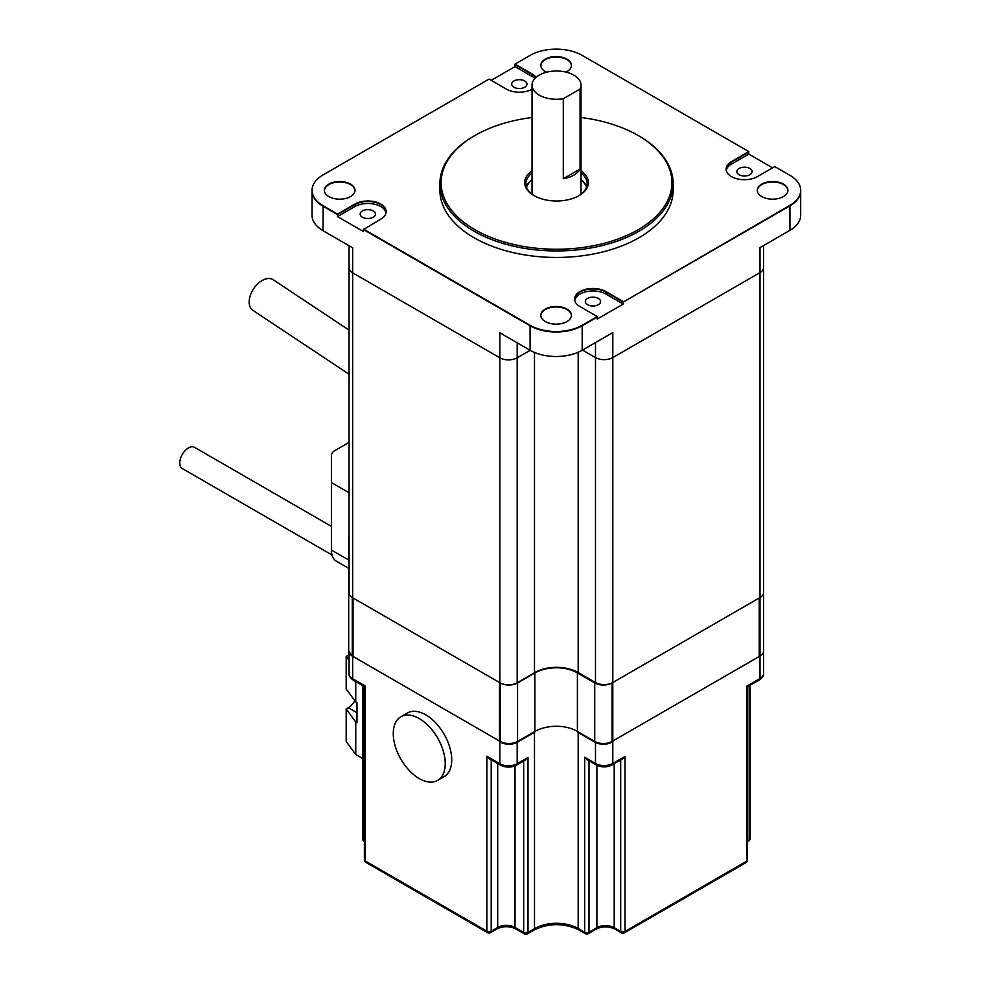 <?xml version="1.0" encoding="UTF-8"?>
<svg xmlns="http://www.w3.org/2000/svg" width="983" height="983" viewBox="0 0 983 983"><rect width="100%" height="100%" fill="white"/><g stroke="black" fill="none" stroke-linecap="round" stroke-linejoin="round"><path stroke-width="1.47" d="M363.489 229.076L530.095 325.275A36.826 21.27 0 0 0 582.182 325.275L597.271 316.563L582.182 325.766A36.826 21.27 180 0 1 530.095 325.766L363.489 229.58L380.802 219.074A18.37 10.604 0 0 0 386.184 211.578A18.37 10.604 0 0 0 374.842 201.785A18.37 10.604 0 0 0 354.826 204.083L337.513 214.085L354.826 204.587A18.37 10.604 180 0 1 374.646 202.24A18.37 10.604 180 0 1 386.184 211.837A18.37 10.604 0 0 0 374.646 202.24A18.37 10.604 0 0 0 354.826 204.587L337.513 214.577L323.124 206.283A37.821 21.835 180 0 1 312.053 190.837A37.821 21.835 0 0 0 323.124 206.283L337.513 214.577L337.513 216.579L363.489 231.583L363.489 229.58L530.095 325.766A36.826 21.27 0 0 0 582.182 325.766L597.271 317.067L597.271 319.057L623.247 304.066L623.247 302.064L789.927 205.828A36.74 21.208 0 0 0 800.678 190.837A36.74 21.208 180 0 1 789.927 205.828L623.247 302.064L605.933 292.062L623.247 302.064L789.927 205.336A36.74 21.208 0 0 0 800.678 190.333A36.74 21.208 0 0 0 789.927 175.343L774.776 166.594L757.451 176.584A18.37 10.604 180 0 1 737.434 178.881A18.37 10.604 180 0 1 726.093 169.088A18.37 10.604 180 0 1 731.475 161.593L748.8 151.591L582.12 55.367A36.74 21.208 0 0 0 530.169 55.367L515.018 64.116L532.331 74.106A18.37 10.604 180 0 1 536.128 77.301M312.053 190.591A37.821 21.835 180 0 0 312.053 190.837L312.053 215.326A37.821 21.835 0 0 0 323.124 230.772L352.664 247.827L352.664 272.819L499.856 357.8A12.251 7.065 0 0 0 517.181 357.8L530.169 350.304L517.181 357.8A12.251 7.065 180 0 1 499.856 357.8L499.856 332.807L530.095 350.267A36.826 21.27 0 0 0 582.182 350.267L612.802 332.586L612.802 357.579A12.251 7.065 180 0 1 595.489 357.579L582.501 350.083L595.489 357.579A12.251 7.065 0 0 0 612.802 357.579L612.802 682.521A12.251 7.065 180 0 1 595.489 682.521L578.176 672.519A30.62 17.682 0 0 0 534.494 672.741L517.181 682.743A12.251 7.065 180 0 1 499.856 682.743L352.664 597.762L499.856 682.743A12.251 7.065 0 0 0 517.181 682.743L534.494 672.741L517.181 682.743A12.251 7.065 0 0 1 499.856 682.743L352.664 597.762A12.251 7.065 180 0 1 349.076 592.761A12.251 7.065 0 0 0 352.664 597.762L352.664 656.251L499.856 741.231L499.856 682.743L352.664 597.762L352.664 656.251L499.856 741.231A1.831 1.057 120 0 0 500.236 742.079A1.831 1.057 -60 0 1 499.856 741.231L499.856 682.743A12.251 7.065 0 0 0 517.181 682.743L534.494 672.741L517.181 682.743A12.251 7.065 0 0 1 499.856 682.743L352.664 597.762L352.664 656.251A1.831 1.057 120 0 0 353.044 657.086A1.831 1.057 -60 0 1 352.664 656.251L499.856 741.231L499.856 357.8L352.664 272.819A12.251 7.065 180 0 1 349.076 267.818A12.251 7.065 0 0 0 352.664 272.819L352.664 656.251L499.856 741.231A1.831 1.057 120 0 0 500.236 742.079A1.831 1.057 -60 0 1 499.856 741.231L499.856 682.743M528.006 757.475L525.831 759.761L516.542 765.13C511.197 767.735 505.84 767.735 500.494 765.13L489.043 758.52L486.868 756.234L499.856 763.73A12.251 7.065 0 0 0 517.181 763.73L528.006 757.475L528.006 932.449A3.06 1.769 60 0 1 527.367 933.85L534.015 929.992L534.494 928.702A30.62 17.682 180 0 1 578.176 928.48L584.664 932.228L584.664 757.254L595.489 763.508A12.251 7.065 0 0 0 612.802 763.508L612.802 741.01A1.831 1.057 -120 0 1 612.421 741.858A1.831 1.057 -120 0 0 612.802 741.01L612.802 682.521A12.251 7.065 0 0 1 595.489 682.521L578.176 672.519L595.489 682.521A12.251 7.065 0 0 0 612.802 682.521L760.006 597.541A12.251 7.065 0 0 0 763.594 592.54A12.251 7.065 180 0 1 760.006 597.541L760.006 272.598L612.802 357.579L760.006 272.598A12.251 7.065 0 0 0 763.594 267.597A12.251 7.065 180 0 1 760.006 272.598L760.006 247.605L789.927 230.329A36.74 21.208 0 0 0 800.678 215.326L800.678 190.837A36.74 21.208 0 0 0 800.678 190.591M491.205 80.36L515.018 66.611L515.018 64.608L532.331 74.61L515.018 64.116M772.601 167.835L748.8 154.098L748.8 152.095L731.475 162.097A18.37 10.604 0 0 0 726.105 169.334A18.37 10.604 180 0 1 731.475 162.097L748.8 151.591M571.442 315.555A15.31 8.835 0 0 0 556.145 306.979A15.31 8.835 0 0 0 540.847 315.555A15.31 8.835 180 0 1 556.145 306.979A15.31 8.835 180 0 1 571.442 315.555M757.303 190.591A15.31 8.835 180 0 1 772.601 182.002A15.31 8.835 180 0 1 787.911 190.591A15.31 8.835 0 0 0 772.601 182.002A15.31 8.835 0 0 0 757.303 190.591M540.847 65.615A15.31 8.835 180 0 1 556.145 57.026A15.31 8.835 180 0 1 571.442 65.615A15.31 8.835 0 0 0 556.145 57.026A15.31 8.835 0 0 0 540.847 65.615M324.378 190.591A15.31 8.835 180 0 1 339.676 182.002A15.31 8.835 180 0 1 354.974 190.591A15.31 8.835 0 0 0 339.676 182.002A15.31 8.835 0 0 0 324.378 190.591M337.513 216.579L354.826 206.577A18.37 10.604 180 0 1 373.835 204.059A18.37 10.604 180 0 1 386.061 212.832M748.8 154.098L731.475 164.087A18.37 10.604 0 0 0 726.228 170.342M534.912 78.48A18.37 10.604 0 0 0 532.331 76.613L515.018 66.611M532.331 74.106L532.331 74.61A18.37 10.604 180 0 1 535.895 77.51A18.37 10.604 0 0 0 532.331 74.61L532.331 76.613M623.247 304.066L605.933 294.064A18.37 10.604 0 0 0 586.925 291.546A18.37 10.604 0 0 0 574.699 300.319M597.271 316.563L579.958 306.561A18.37 10.604 180 0 1 574.576 299.065A18.37 10.604 180 0 1 585.917 289.272A18.37 10.604 180 0 1 605.933 291.57L605.933 292.062A18.37 10.604 0 0 0 586.114 289.715A18.37 10.604 0 0 0 574.576 299.311A18.37 10.604 180 0 1 586.114 289.715A18.37 10.604 180 0 1 605.933 292.062L605.933 294.064M362.408 217.206A7.655 4.423 180 0 1 360.159 214.085A7.655 4.423 180 0 1 367.814 209.662A7.655 4.423 180 0 1 375.469 214.085A7.655 4.423 180 0 1 370.751 218.165A7.655 4.423 180 0 1 362.408 217.206M739.056 174.716A7.655 4.423 180 0 1 736.808 171.595A7.655 4.423 180 0 1 744.463 167.171A7.655 4.423 180 0 1 752.118 171.595A7.655 4.423 180 0 1 747.399 175.674A7.655 4.423 180 0 1 739.056 174.716M513.925 87.229A7.655 4.423 180 0 1 511.688 84.108A7.655 4.423 180 0 1 519.343 79.684A7.655 4.423 180 0 1 526.999 84.108A7.655 4.423 180 0 1 522.268 88.187A7.655 4.423 180 0 1 513.925 87.229M587.527 304.693A7.655 4.423 180 0 1 585.29 301.56A7.655 4.423 180 0 1 592.946 297.149A7.655 4.423 180 0 1 600.588 301.56A7.655 4.423 180 0 1 595.87 305.652A7.655 4.423 180 0 1 587.527 304.693M586.532 187.114A30.608 17.669 0 0 0 581.014 180.012A30.608 17.669 180 0 1 586.532 187.114M532.036 180.012A30.608 17.669 0 0 0 526.519 187.114A30.608 17.669 180 0 1 532.036 180.012M563.296 178.709A24.489 14.143 0 0 0 580.068 169.027L563.296 178.709L563.296 98.718A24.489 14.143 180 0 1 539.212 95.13A24.489 14.143 180 0 1 532.036 85.128A24.489 14.143 180 0 1 556.525 70.997A24.489 14.143 180 0 1 581.014 85.128A24.489 14.143 180 0 1 580.068 89.035L580.068 169.027M563.296 98.718L580.068 89.035M349.076 492.766L331.406 482.555L331.406 455.498A12.251 7.065 0 0 1 334.994 450.497L349.076 442.362M331.406 482.555L331.406 550.05L348.695 560.027M348.695 568.309L336.469 561.256A24.489 14.143 -60 0 1 331.406 550.05M349.076 330.141L273.188 279.737A18.37 11.317 123.6 0 0 253.602 288.769A18.37 11.317 123.6 0 0 252.864 310.333L349.076 374.24M534.494 352.43L534.494 672.741A30.62 17.682 0 0 1 578.176 672.519A30.62 17.682 0 0 0 534.494 672.741A30.068 17.362 0 0 1 577.402 672.974L577.402 731.463L594.715 741.452L594.715 682.964L577.402 672.974A30.068 17.362 0 0 0 534.494 672.741M638.139 135.494L638.999 135.998A116.633 67.335 180 0 1 673.158 183.612A116.633 67.335 180 0 1 601.166 245.824A116.633 67.335 180 0 1 474.052 231.226A116.633 67.335 180 0 1 439.892 183.612A116.633 67.335 180 0 1 474.052 135.998L474.912 135.494A115.416 66.635 0 0 0 474.924 229.727A115.416 66.635 0 0 0 638.139 229.727A115.416 66.635 0 0 0 638.139 135.494A115.416 66.635 0 0 0 581.014 117.505M532.036 117.505A115.416 66.635 0 0 0 474.912 135.494M439.892 183.612L439.892 190.112A116.633 67.335 0 0 0 474.052 237.726A116.633 67.335 0 0 0 601.166 252.324A116.633 67.335 0 0 0 673.158 190.112L673.158 183.612M581.014 170.87A31.837 18.382 180 0 1 579.036 195.617A31.837 18.382 180 0 1 534.015 195.617L534.015 195.617A31.837 18.382 180 0 1 532.036 170.87M578.594 195.863A30.608 17.669 0 0 0 587.134 183.612A30.608 17.669 0 0 0 581.014 173.008M532.036 173.008A30.608 17.669 0 0 0 525.917 183.612A30.608 17.669 0 0 0 534.457 195.863M526.433 186.868A30.608 17.669 180 0 1 532.036 179.508A30.608 17.669 180 0 0 526.433 186.868M581.014 179.508A30.608 17.669 180 0 1 586.618 186.868A30.608 17.669 180 0 0 581.014 179.508M545.319 321.564A15.31 8.835 0 0 0 561.993 323.481A15.31 8.835 0 0 0 571.442 315.31A15.31 8.835 0 0 0 556.145 306.475A15.31 8.835 0 0 0 540.834 315.31A15.31 8.835 0 0 0 545.319 321.564M328.85 196.588A15.31 8.835 0 0 0 345.537 198.505A15.31 8.835 0 0 0 354.986 190.333A15.31 8.835 0 0 0 339.676 181.499A15.31 8.835 0 0 0 324.365 190.333A15.31 8.835 0 0 0 328.85 196.588M761.788 196.588A15.31 8.835 0 0 0 778.462 198.505A15.31 8.835 0 0 0 787.911 190.333A15.31 8.835 0 0 0 772.601 181.499A15.31 8.835 0 0 0 757.303 190.333A15.31 8.835 0 0 0 761.788 196.588M566.036 72.103A15.31 8.835 0 0 0 571.442 65.357A15.31 8.835 0 0 0 556.145 56.523A15.31 8.835 0 0 0 540.834 65.357A15.31 8.835 0 0 0 545.319 71.612A15.31 8.835 0 0 0 546.511 72.226M532.036 89.269A18.37 10.604 180 0 1 506.356 89.109L489.043 79.107L323.124 174.888A37.821 21.835 0 0 0 312.053 190.333A37.821 21.835 0 0 0 323.124 205.779L337.513 214.085M605.933 291.57L623.247 301.56M612.802 682.521L612.802 741.01L760.006 656.03A12.251 7.065 0 0 0 763.594 651.029A12.251 7.065 0 0 1 760.006 656.03L760.006 597.541A12.251 7.065 0 0 0 763.594 592.54L763.594 651.029A12.251 7.065 0 0 1 760.006 656.03L760.006 597.541M491.205 759.761L491.205 931.196L497.693 927.448A12.251 7.065 180 0 1 515.018 927.448L523.669 932.449A3.06 1.769 180 0 0 528.006 932.449L534.494 928.702L534.494 732.298A1.831 1.057 -120 0 0 534.875 731.463A30.62 17.682 180 0 1 563.996 726.818A30.068 17.362 180 0 1 577.402 731.463L594.715 741.452A12.251 7.065 0 0 0 612.04 741.452L759.232 656.472L759.232 597.983L612.04 682.964L612.04 741.452L759.232 656.472A1.831 1.057 60 0 1 758.851 657.308A1.831 1.057 60 0 0 759.232 656.472L759.232 597.983L612.04 682.964L612.04 741.452A12.251 7.065 0 0 1 594.715 741.452A1.831 1.057 120 0 0 595.096 742.3C600.625 744.954 606.142 744.954 611.659 742.3C606.142 744.954 600.625 744.954 595.096 742.3A1.831 1.057 120 0 1 594.715 741.452L594.715 682.964A12.251 7.065 0 0 0 612.04 682.964A12.251 7.065 0 0 1 594.715 682.964L577.402 672.974L577.402 731.463A30.068 17.362 180 0 0 563.996 726.818A30.62 17.682 180 0 0 534.875 731.463L534.875 672.974L517.562 682.964L517.562 741.452L534.875 731.463L534.875 672.974L517.562 682.964L517.562 741.452L534.875 731.463A1.831 1.057 -120 0 1 534.494 732.298L517.181 742.3A1.831 1.057 -120 0 0 517.562 741.452A12.251 7.065 0 0 1 500.249 741.452L500.249 682.964A12.251 7.065 0 0 0 517.562 682.964A12.251 7.065 0 0 1 500.249 682.964L353.044 597.983L500.249 682.964L500.249 741.452A12.251 7.065 0 0 0 517.562 741.452A1.831 1.057 -120 0 1 517.181 742.3C511.664 744.954 506.147 744.954 500.63 742.3C506.147 744.954 511.664 744.954 517.181 742.3L534.494 732.298M353.302 680.15C350.12 677.852 348.707 675.726 349.076 673.748A12.251 7.065 0 0 0 352.664 678.749L365.271 686.023L364.374 686.539L353.302 680.15A3.06 1.769 -60 0 1 352.664 678.749L352.664 656.251A1.831 1.057 120 0 0 353.044 657.086A1.831 1.057 -60 0 1 352.664 656.251L499.856 741.231L499.856 763.73A3.06 1.769 -60 0 0 500.494 765.13M625.028 756.455L612.802 763.508A3.06 1.769 -120 0 1 612.176 764.909L622.866 758.741L625.028 756.455L625.028 931.417L746.625 861.219L746.625 686.245L760.006 678.528L760.006 656.03L612.802 741.01L760.006 656.03A1.831 1.057 -120 0 1 759.626 656.865A1.831 1.057 -120 0 0 760.006 656.03M584.664 757.254L586.826 759.54L596.128 764.909A3.06 1.769 -60 0 1 595.489 763.508L595.489 742.509M747.522 859.965A3.06 1.769 180 0 1 746.625 861.219A3.06 1.769 -120 0 1 745.999 862.619A3.06 3.06 0 0 0 747.522 859.965L747.522 686.761L746.625 686.245M445.225 763.57A36.74 21.208 -120 0 0 429.19 726.597A36.74 21.208 -120 0 0 400.88 716.754A36.74 21.208 -120 0 0 400.88 759.183A36.74 21.208 -120 0 0 437.619 780.391A36.74 21.208 -120 0 0 445.225 763.57M437.619 780.391L444.107 776.644A36.74 21.208 -120 0 0 451.713 759.822A36.74 21.208 -120 0 0 435.678 722.849A36.74 21.208 -120 0 0 407.38 713.007L400.88 716.754M759.613 597.762L612.421 682.743L612.421 741.231L759.613 656.251L759.613 597.762L612.421 682.743L612.421 741.231L759.613 656.251L759.613 597.762L612.421 682.743L612.421 741.231L759.613 656.251A1.831 1.057 60 0 1 759.245 657.086A1.831 1.057 -120 0 0 759.613 656.251L759.613 597.762M612.421 682.743A12.251 7.065 0 0 1 595.108 682.743L577.783 672.741L595.108 682.743A12.251 7.065 0 0 0 612.421 682.743A12.251 7.065 0 0 1 595.108 682.743L577.783 672.741A30.62 17.682 0 0 0 534.875 672.974A30.62 17.682 0 0 1 577.783 672.741A31.161 17.989 0 0 0 548.145 668.022M349.076 590.783A12.251 7.065 0 0 0 348.695 592.54L348.695 537.996A12.251 7.065 0 0 1 349.076 536.239A12.251 7.065 0 0 0 348.695 537.996A12.251 7.065 0 0 0 349.076 539.753A12.251 7.065 0 0 1 348.695 537.996L348.695 592.54A12.251 7.065 0 0 0 352.283 597.541L352.283 656.03L499.475 741.01L499.475 682.521L352.283 597.541M349.076 245.75L349.076 592.761A12.251 7.065 0 0 0 352.664 597.762A12.251 7.065 0 0 1 349.076 592.761A12.251 7.065 0 0 0 352.664 597.762M355.748 681.563L355.748 702.022L356.989 702.747L356.989 722.738L355.748 722.026L355.748 754.514L362.592 758.471M355.748 754.514L346.176 741.489L346.176 708.989L355.748 722.026M355.748 702.022L346.176 688.997L346.176 656.497L349.076 654.825M346.176 656.497L349.076 660.453M354.777 700.707A12.251 7.065 -60 0 1 348.338 707.748L346.176 708.989M332.021 554.99L182.322 468.559A12.251 7.065 -60 0 1 182.322 454.416A12.251 7.065 -60 0 1 194.56 447.351L331.406 526.36M789.927 230.329L789.927 205.336M582.182 350.267L582.182 325.275M530.095 350.267L530.095 325.275M323.124 230.772L323.124 205.779M354.826 204.083L354.826 206.577M731.475 161.593L731.475 164.087M595.489 682.521L595.489 342.588M517.181 682.743L517.181 342.809M578.176 352.27L578.176 672.519M365.271 686.023L365.271 860.985L486.868 931.196L486.868 756.234M516.542 765.13A3.06 1.769 -120 0 0 517.181 763.73L517.181 742.3M589.001 760.793L589.001 932.228A3.06 1.769 180 0 1 584.664 932.228A3.06 1.769 -60 0 0 585.303 933.629L578.803 929.881A3.06 1.769 -60 0 1 578.176 928.48L578.176 732.519M763.594 673.527C763.975 675.481 762.562 677.619 759.367 679.929A3.06 1.769 -120 0 0 760.006 678.528A12.251 7.065 0 0 0 763.594 673.527L763.594 245.529M515.018 765.88L515.018 927.448A3.06 1.769 -60 0 0 515.645 928.849L524.308 933.85A3.06 1.769 -60 0 1 523.669 932.449L523.669 761.014M515.645 928.849C509.452 925.986 503.259 925.986 497.066 928.849A3.06 1.769 -120 0 0 497.693 927.448L497.693 763.521M747.522 840.698L749.181 839.74L749.181 685.802M585.303 933.629A3.06 3.06 0 0 0 588.362 933.629A3.06 1.769 60 0 0 589.001 932.228L596.89 927.669A12.251 7.065 180 0 1 614.203 927.669L620.691 931.417L620.691 759.982M745.999 862.619L624.389 932.818A3.06 1.769 60 0 0 625.028 931.417A3.06 1.769 180 0 1 620.691 931.417A3.06 1.769 -60 0 0 621.33 932.818L614.842 929.07A3.06 1.769 -60 0 1 614.203 927.669L614.203 763.742M614.842 929.07C608.637 926.219 602.444 926.219 596.251 929.07A3.06 1.769 -120 0 0 596.89 927.669L596.89 765.315M363.489 686.036L363.489 839.961L364.374 840.477M747.522 841.731L748.542 841.141A3.06 1.769 -120 0 0 749.181 839.74A3.06 1.769 180 0 0 750.078 838.499L750.078 685.286M364.374 686.539L364.374 859.744A3.06 1.769 180 0 0 365.271 860.985A3.06 1.769 120 0 0 365.897 862.386L487.507 932.597A3.06 1.769 -60 0 1 486.868 931.196A3.06 1.769 180 0 0 491.205 931.196A3.06 1.769 60 0 1 490.566 932.597L497.066 928.849M362.592 685.507L362.592 838.72A3.06 1.769 180 0 0 363.489 839.961A3.06 1.769 120 0 0 364.115 841.374L364.374 841.509M353.044 597.983L353.044 656.472L500.249 741.452L353.044 656.472A1.831 1.057 -60 0 0 353.425 657.308A1.831 1.057 -60 0 1 353.044 656.472L353.044 597.983M348.695 592.54L348.695 651.029A12.251 7.065 0 0 0 352.283 656.03M499.475 741.01A1.831 1.057 120 0 0 499.856 741.858M759.245 657.086A1.831 1.057 -120 0 0 759.613 656.251M348.338 707.748L356.989 712.736M581.014 194.216L581.014 85.128M532.036 194.216L532.036 85.128M349.076 673.748L349.076 652.786M588.362 933.629L596.251 929.07M578.803 929.881C563.714 922.84 548.735 922.902 533.867 930.09M364.374 859.744A3.06 3.06 0 0 0 365.897 862.386M362.592 838.72A3.06 3.06 0 0 0 364.115 841.374M524.308 933.85A3.06 3.06 0 0 0 527.367 933.85M487.507 932.597A3.06 3.06 0 0 0 490.566 932.597M612.176 764.909C606.818 767.514 601.473 767.514 596.128 764.909M621.33 932.818A3.06 3.06 0 0 0 624.389 932.818M748.542 841.141A3.06 3.06 0 0 0 750.078 838.499M759.367 679.929L747.522 686.761M577.795 732.298L595.096 742.3L577.795 732.298M352.664 656.865L348.695 651.029"/></g></svg>

